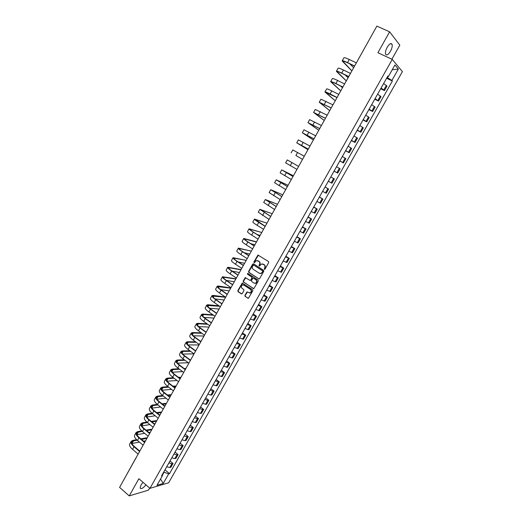 <?xml version="1.0" encoding="UTF-8"?>
<svg xmlns="http://www.w3.org/2000/svg" width="522" height="522" viewBox="0 0 522 522"><rect width="100%" height="100%" fill="white"/><g stroke="black" fill="none" stroke-linecap="round" stroke-linejoin="round"><path stroke-width="0.78" d="M264.315 269.385L264.954 269.195L268.706 262.52L268.504 261.535L257.946 255.056L253.868 262.011L254.39 262.736L256.263 260.628L258.834 261.333C259.839 262.148 260.054 263.199 259.48 264.478L258.997 265.339L259.532 266.063L261.392 263.969L264.002 264.667C265.013 265.489 265.235 266.54 264.654 267.825L264.315 269.385M143.008 482.315L140.979 485.068L140.137 488.109C141.149 489.342 143.093 488.266 145.958 484.866M390.469 51.26C391.989 48.383 392.524 46.073 392.087 44.344C391.063 42.784 389.438 43.75 387.213 47.261C385.693 50.151 385.158 52.454 385.595 54.164C386.632 55.724 388.257 54.758 390.469 51.26M244.877 295.4L245.072 296.385L248.413 298.303L252.85 290.689L252.655 289.697L242.247 283.068L237.836 290.65L238.039 291.628L241.34 293.866L242.234 293.618L243.983 290.5L243.781 289.514L242.136 288.405C240.994 287.146 241.112 285.997 242.495 284.966L243.989 285.103L250.469 289.436C251.617 290.689 251.513 291.837 250.142 292.881L246.952 291.974L244.877 295.4L245.399 296.431L248.257 298.349M149.964 488.331L138.865 478.739L129.234 495.9L119.59 487.378L376.877 26.1L389.627 31.829L377.908 52.722L392.276 59.41L149.964 488.331L168.645 482.785L402.41 71.618L392.276 59.41M258.716 278.924L259.623 278.663L263.78 271.283L263.571 270.292L253.607 263.819L252.707 264.086L248.602 271.42L248.798 272.406L259.101 279.022M258.305 281.006L253.836 288.659L243.409 282.037L243.206 281.058L245.294 277.626L249.842 280.321L250.736 280.06L251.904 277.978L251.708 276.993L247.539 274.252L247.643 273.345L258.103 280.014L258.305 281.006M391.878 59.227L399.826 45.153L389.627 31.829M129.234 495.9L148.496 490.125L149.657 488.07M121.234 484.442L135.635 458.447M358.744 58.601L376.121 27.451M381.06 88.081L383.814 89.928L386.339 85.464L383.592 83.611M386.339 85.464L386.978 86.15L384.46 90.593L380.675 88.753M383.814 89.928L384.46 90.593M374.763 99.206L378.515 101.072L381.027 96.642L377.615 94.162M375.096 98.612L378.515 101.072M368.871 109.613L372.604 111.499L375.103 107.095L371.671 104.674M369.158 109.105L372.604 111.499M363.005 119.975L366.718 121.88L369.204 117.496L365.746 115.134M363.247 119.545L366.718 121.88M357.165 130.298L360.859 132.216L363.332 127.851L359.854 125.548M357.368 129.939L360.859 132.216M351.352 140.568L355.019 142.506L357.485 138.16L353.981 135.916M351.508 140.287L355.019 142.506M345.564 150.793L349.211 152.757L351.665 148.424L348.141 146.238M345.675 150.59L349.211 152.757M339.802 160.972L343.424 162.955L345.871 158.642L342.328 156.515M339.874 160.848L343.424 162.955M334.067 171.112L337.669 173.108L340.103 168.821L336.533 166.746M334.093 171.059L337.669 173.108M328.338 181.225L331.933 183.222L334.361 178.948L330.772 176.932M325.069 187.007L328.638 189.036L325.03 187.072M322.609 191.352L326.224 193.29L328.638 189.036M319.399 197.029L322.942 199.078L319.314 197.172M316.906 201.427L320.541 203.312L322.942 199.078M313.748 207.006L317.278 209.074L313.624 207.221M311.223 211.462L314.883 213.296L317.278 209.074M308.124 216.943L311.634 219.031L307.96 217.23M305.572 221.452L309.252 223.227L311.634 219.031M302.525 226.835L306.009 228.943L302.323 227.194M299.941 231.396L303.641 233.125L306.009 228.943M296.946 236.688L300.418 238.808L296.705 237.118M294.336 241.301L298.055 242.971L300.418 238.808M291.4 246.495L294.845 248.635L291.113 246.997M288.757 251.16L292.496 252.778L294.845 248.635M285.873 256.263L289.299 258.423L285.547 256.831M283.198 260.98L286.956 262.546L289.299 258.423M280.366 265.985L283.772 268.164L280.001 266.625M277.665 270.755L281.443 272.269L283.772 268.164M274.885 275.668L278.272 277.861L274.481 276.379M272.158 280.49L275.955 281.952L278.272 277.861M269.43 285.306L272.797 287.518L268.987 286.089M266.67 290.18L270.487 291.596L272.797 287.518M263.995 294.91L267.342 297.135L263.519 295.752M261.209 299.83L265.046 301.194L267.342 297.135M258.586 304.47L261.913 306.714L258.07 305.383M255.767 309.442L259.623 310.753L261.913 306.714M253.196 313.983L256.504 316.247L252.641 314.968M250.351 319.007L254.227 320.273L256.504 316.247M247.833 323.464L251.121 325.741L247.239 324.514M244.962 328.534L248.85 329.747L251.121 325.741M242.489 332.905L245.764 335.196L241.862 334.015M239.591 338.021L243.5 339.189L245.764 335.196M237.171 342.301L240.427 344.611L236.505 343.476M234.248 347.469L238.169 348.585L240.427 344.611M231.872 351.658L235.109 353.988L231.174 352.905M228.923 356.878L232.864 357.942L235.109 353.988M226.6 360.983L229.817 363.325L225.863 362.288M223.618 366.242L227.579 367.26L229.817 363.325M221.348 370.261L224.545 372.623L220.571 371.631M218.34 375.572L222.32 376.545L224.545 372.623M216.115 379.501L219.292 381.882L215.305 380.936M213.087 384.858L217.08 385.784L219.292 381.882M210.908 388.707L214.066 391.095L213.048 391.206L210.059 390.202M207.847 394.11L210.836 395.108L211.86 394.984L214.066 391.095M205.72 397.868L208.859 400.276L207.828 400.413L204.839 399.428M202.634 403.317L205.629 404.296L206.666 404.152L208.859 400.276M200.552 406.997L203.678 409.418L202.634 409.574L199.639 408.615M197.447 412.491L200.441 413.444L201.492 413.274L203.678 409.418M195.411 416.086L198.517 418.527L197.46 418.703L194.458 417.763M192.279 421.626L195.28 422.552L196.337 422.363L198.517 418.527M190.289 425.136L193.375 427.59L192.311 427.792L189.303 426.879M187.13 430.722L190.138 431.622L191.202 431.413L193.375 427.59M185.186 434.154L188.253 436.62L187.183 436.842L184.168 435.948M182.002 439.778L185.016 440.659L186.093 440.431L188.253 436.62M180.103 443.132L183.157 445.612L182.074 445.853L179.053 444.985M176.893 448.796L179.92 449.657L181.003 449.403L183.157 445.612M175.04 452.072L178.08 454.564L176.984 454.832L173.963 453.983M171.81 457.781L174.837 458.616L175.934 458.342L178.08 454.564M170.002 460.972L173.023 463.484L171.921 463.771L168.887 462.942M166.746 466.727L169.78 467.542L170.89 467.249L173.023 463.484M387.063 77.465L387.454 77.647L388.094 76.519M387.644 76.447L388.388 76.564L394.952 64.969L398.364 69.048L391.885 80.466L387.454 77.647M162.368 475.255L164.091 472.214L168.665 473.898L169.519 473.656L392.368 81.008L391.885 80.466M168.665 473.898L163.249 483.444L156.978 485.29L162.459 475.62L162.238 474.694M388.388 76.564L387.892 76.01L161.579 475.862L162.459 475.62M386.619 78.254L392.368 81.008M164.985 469.839L169.519 473.656M398.364 69.048L392.231 69.772M160.535 479.02L163.249 483.444M264.615 269.443L264.961 267.897C265.541 266.605 265.32 265.554 264.308 264.739L264.002 264.667M262.697 263.91L264.308 264.739M257.555 260.582L259.147 261.405C260.152 262.22 260.367 263.264 259.793 264.55L259.447 266.089M258.455 255.088L254.181 262.083L254.305 262.755M253.561 263.793L248.922 271.486L249.118 272.464L259.029 278.976M262.612 271.46L262.468 270.768L253.725 265.085L252.589 266.174C252.015 267.447 252.23 268.497 253.229 269.313L259.193 273.208L261 273.371L262.918 271.525L262.468 270.768M253.751 265.091L262.775 270.833M260.034 273.515L261.313 273.43L262.096 272.373M262.918 271.525L262.409 272.432M245.784 277.639L243.533 281.11L243.728 282.089L253.666 288.705M250.227 280.412L251.056 280.118L252.224 278.037L252.022 277.051L247.539 274.252M248.035 273.384L247.859 274.311M254.005 283.081L255.532 283.211C256.922 282.161 257.039 281.012 255.878 279.746L253.575 278.226L252.674 278.487L251.506 280.568L251.708 281.554L254.005 283.081M254.782 283.342L255.845 283.263C257.242 282.219 257.353 281.064 256.198 279.805L255.878 279.746M253.509 278.193L256.198 279.805M247.435 291.974L245.196 295.439M249.431 293.025L250.462 292.927C251.826 291.883 251.937 290.734 250.788 289.482L250.469 289.436M243.52 284.888L250.788 289.482M242.73 283.081L238.169 290.695L238.365 291.674L241.758 293.958M351.43 70.411L342.987 61.413C343.293 61.015 344.918 61.511 347.867 62.901L354.555 66.118M356.363 62.868L349.277 59.482C346.008 57.949 344.2 57.407 343.854 57.87L342.178 60.891M354.627 65.987L347.548 62.588C344.285 61.048 342.484 60.5 342.151 60.944L351.26 70.326M353.662 67.723L349.786 63.828M345.832 80.421L337.225 71.808C337.499 71.455 339.104 71.99 342.027 73.393L348.676 76.649M350.477 73.432L343.43 70C340.181 68.447 338.4 67.873 338.086 68.278L336.409 71.292M348.742 76.538L341.708 73.093C338.465 71.534 336.69 70.946 336.39 71.338L345.675 80.342M348.063 77.758L345.016 74.861M340.253 90.384L331.483 82.156C331.731 81.856 333.31 82.417 336.22 83.846L342.83 87.141M344.611 83.944L337.61 80.473C334.38 78.9 332.625 78.287 332.338 78.639L330.667 81.647M342.889 87.037L335.894 83.553C332.671 81.974 330.922 81.354 330.648 81.686L340.116 90.313M342.491 87.748L340.546 85.999M334.693 100.309L325.767 92.459L337.01 97.575M338.771 94.417L331.809 90.906C328.606 89.308 326.87 88.655 326.615 88.955L324.952 91.957M337.055 97.49L330.106 93.967C326.902 92.368 325.18 91.709 324.932 91.989L334.576 100.244M336.944 97.692L336.507 97.327M329.16 110.188L320.077 102.717L331.209 107.969M332.958 104.837L320.919 99.226L319.262 102.221M331.248 107.897L319.249 102.247L329.062 110.135M323.653 120.027L314.414 112.928L325.441 118.318M327.17 115.212L315.249 109.457L313.591 112.439M325.474 118.259L313.585 112.465L323.575 119.982M318.166 129.821L308.77 123.094L319.692 128.621M321.408 125.541L309.605 119.636L307.954 122.618M319.718 128.575L307.941 122.631L318.107 129.789M312.704 139.576L303.151 133.221L313.97 138.878M315.673 135.824L303.98 129.776L302.336 132.745L312.658 139.557M313.99 138.845L302.329 132.758M308.287 149.07L296.737 142.839L307.954 149.67L297.56 143.302L308.28 149.09M309.964 146.062L298.382 139.87L296.737 142.832M296.268 155.713L302.551 159.36L296.268 155.713M304.28 156.254L292.809 149.925L291.172 152.874M298.617 166.407L287.257 159.928L298.623 166.401M296.953 169.389L285.625 162.871L287.257 159.934M292.986 176.508L281.736 169.898L292.712 175.399M292.685 175.379L282.552 170.355L292.992 176.488M291.328 179.477L280.112 172.828L281.73 169.904M287.374 186.569L276.229 179.816L287.394 184.984M287.348 184.958L277.051 180.273L287.394 186.537M285.723 189.525L274.611 182.733L276.223 179.829M281.782 196.585L270.755 189.695L282.095 194.53M282.03 194.491L271.57 190.152L281.808 196.54M280.144 199.528L269.143 192.598L270.742 189.714M276.223 206.562L265.3 199.535L276.817 204.037M276.738 203.985L266.116 199.991L276.255 206.497M274.585 209.492L263.695 202.425L265.287 199.554M270.683 216.486L259.865 209.329L271.557 213.505M271.46 213.446L260.68 209.785L270.722 216.415M269.058 219.41L258.273 212.206L259.852 209.355M265.169 226.378L258.723 222.385C255.773 220.538 254.351 219.436 254.455 219.083L266.324 222.933M266.213 222.861L255.271 219.534L265.215 226.294M263.545 229.282L257.111 225.282C254.168 223.429 252.752 222.32 252.87 221.948L254.442 219.116M265.346 226.059L264.256 225.7M259.675 236.218L253.274 232.199C250.338 230.332 248.935 229.197 249.072 228.793L261.111 232.323M260.98 232.244L249.881 229.249C249.764 229.608 251.03 230.633 253.672 232.316L259.734 236.12M258.064 239.115L251.669 235.083C248.74 233.21 247.35 232.068 247.487 231.651L249.053 228.832M260.119 235.429L257.268 234.574M254.214 246.025L247.839 241.967C244.929 240.081 243.552 238.913 243.709 238.463L255.924 241.673M256.446 242.012L244.518 238.919C244.374 239.324 245.621 240.374 248.25 242.077L254.273 245.914M252.602 248.903L246.247 244.838C243.337 242.945 241.967 241.771 242.13 241.308L243.689 238.508M254.919 244.759L250.664 243.617M248.766 255.78L242.436 251.689C239.539 249.79 238.182 248.589 238.371 248.094L250.749 250.991M250.586 250.886L239.18 248.544C239.011 248.994 240.231 250.077 242.847 251.793L248.837 255.663M247.167 258.651L240.844 254.553C237.954 252.641 236.603 251.434 236.799 250.925L238.345 248.146M249.731 254.057L244.335 252.752M243.35 265.502L237.053 261.378C234.176 259.454 232.838 258.227 233.053 257.685L245.601 260.263M245.418 260.152L233.856 258.136C233.667 258.618 234.874 259.734 237.471 261.463L243.422 265.365M241.751 268.36L235.468 264.223C232.597 262.298 231.272 261.059 231.487 260.504L233.021 257.738M244.57 263.316L238.215 261.953M237.947 275.179L231.69 271.022C228.832 269.084 227.52 267.819 227.755 267.231L240.472 269.502M240.277 269.378L240.942 269.815L228.564 267.682C228.349 268.21 229.53 269.352 232.114 271.101L238.032 275.029M236.362 278.024L230.117 273.854C227.259 271.91 225.954 270.644 226.202 270.044L227.722 267.29M239.428 272.53L232.244 271.186M232.577 284.816L226.352 280.621C223.514 278.67 222.222 277.371 222.483 276.745L235.363 278.702M235.154 278.565L235.813 279.009L223.285 277.189C223.051 277.756 224.219 278.924 226.783 280.692L232.662 284.653M230.998 287.648L224.786 283.446C221.948 281.482 220.662 280.183 220.936 279.538L222.45 276.804M234.306 281.717L226.404 280.438M227.227 294.408L221.041 290.186C218.216 288.209 216.943 286.885 217.23 286.213L218.444 286.03L230.274 287.87M230.052 287.72L230.704 288.164L218.033 286.656C217.778 287.27 218.92 288.464 221.472 290.245L227.318 294.238M225.648 297.227L219.475 292.999C216.656 291.015 215.397 289.684 215.69 288.999L217.198 286.278M229.204 290.858L220.689 289.69M221.896 303.961L215.749 299.706C212.937 297.716 211.691 296.359 212.004 295.641L213.244 295.413L225.204 296.992M224.969 296.835L225.621 297.279L212.806 296.085C212.526 296.737 213.648 297.958 216.18 299.752L222 303.778M220.33 306.773L214.19 302.506C211.39 300.509 210.144 299.145 210.464 298.414L211.965 295.713M224.121 299.967L215.071 298.943M219.618 306.277L207.593 305.474C207.293 306.166 208.402 307.412 210.914 309.226L216.702 313.278M216.591 313.474L210.477 309.187C207.684 307.177 206.458 305.794 206.797 305.031L208.056 304.757L218.959 305.82M215.031 316.273L208.924 311.973C206.144 309.964 204.924 308.567 205.263 307.791L206.758 305.109M219.064 309.037L209.537 308.189M213.609 315.275L203.56 314.538L202.405 314.825C202.086 315.556 203.169 316.828 205.675 318.655L211.423 322.74M211.306 322.948L205.224 318.629C202.458 316.606 201.251 315.19 201.609 314.381L202.895 314.061L212.956 314.812M209.753 325.735L203.684 321.408C200.918 319.379 199.717 317.95 200.089 317.135L201.57 314.459M214.027 318.074L204.069 317.409M207.717 324.279L198.419 323.803L197.244 324.136C196.898 324.906 197.968 326.211 200.455 328.051L206.164 332.162M206.046 332.383L200.004 328.031C197.251 325.989 196.063 324.547 196.448 323.692L197.753 323.333L207.064 323.816M204.5 335.157L198.464 330.798C195.717 328.749 194.536 327.294 194.928 326.433L196.403 323.777M209.009 327.072L198.667 326.609M201.916 333.29L193.297 333.036L192.103 333.408C191.731 334.217 192.781 335.548 195.254 337.401L200.937 341.545M200.807 341.773L194.797 337.395C192.063 335.333 190.895 333.858 191.306 332.971L192.638 332.56L201.27 332.821M199.267 344.54L193.264 340.148C190.537 338.086 189.375 336.599 189.793 335.698L191.254 333.056M204.011 336.031L193.31 335.79M196.207 342.295L188.194 342.23L186.974 342.641C186.589 343.489 187.62 344.846 190.073 346.712L195.724 350.888M195.587 351.13L189.617 346.719C186.896 344.644 185.754 343.137 186.184 342.204L187.535 341.747L195.561 341.825M194.053 353.877L188.09 349.459C185.375 347.378 184.24 345.864 184.677 344.918L186.132 342.295M199.032 344.957L188.005 344.938M190.569 351.293L183.111 351.384L181.878 351.835C181.467 352.722 182.478 354.105 184.918 355.991L190.537 360.187M190.393 360.441L184.455 355.997C181.754 353.909 180.632 352.376 181.088 351.397L182.459 350.901L189.923 350.817M188.866 363.181L182.935 358.731C180.24 356.637 179.124 355.097 179.588 354.105L181.03 351.495M194.021 353.851L182.746 354.06M189.786 359.625L190.419 360.102M184.997 360.278L178.054 360.506L176.795 360.996C176.364 361.916 177.356 363.325 179.783 365.224L185.369 369.452M185.219 369.72L179.314 365.243C176.632 363.142 175.529 361.576 176.005 360.558L177.402 360.017L184.357 359.795M183.698 372.447L177.806 367.964C175.124 365.857 174.028 364.284 174.511 363.253L175.953 360.663M188.272 362.738L177.526 363.149M184.103 368.499L185.675 368.897M179.496 369.25L173.01 369.583L171.738 370.118C171.281 371.07 172.26 372.512 174.668 374.424L180.22 378.678M180.07 378.952L174.198 374.45C171.529 372.33 170.446 370.737 170.948 369.68L172.364 369.093L178.857 368.76M178.55 381.673L172.691 377.158C170.028 375.037 168.952 373.432 169.461 372.362L170.89 369.785M182.609 371.618L172.338 372.212M185.036 368.447L185.662 368.923L184.736 368.976M178.498 377.354L180.136 377.243L180.775 377.687M174.041 378.202L167.993 378.626L166.701 379.2C166.224 380.192 167.184 381.654 169.578 383.585L175.098 387.866M174.935 388.153L169.102 383.624C166.446 381.484 165.383 379.866 165.911 378.763L167.353 378.137L173.408 377.713M173.428 390.861L167.601 386.319C164.952 384.179 163.895 382.548 164.43 381.438L165.852 378.874M177.01 380.486L167.19 381.236M180.136 377.243L180.756 377.719L179.124 377.837M172.952 386.202L175.255 385.999L175.894 386.437M168.645 387.128L162.994 387.637L161.676 388.244C161.187 389.275 162.127 390.763 164.508 392.707L169.996 397.014M169.826 397.314L164.025 392.753C161.389 390.6 160.345 388.955 160.893 387.813L162.355 387.135L168.012 386.639M168.325 400.009L162.531 395.435C159.902 393.281 158.864 391.624 159.419 390.469L160.828 387.924M171.484 389.34L162.074 390.234M175.255 385.999L175.875 386.476L173.578 386.691M167.471 395.03L170.394 394.723L171.033 395.154M163.295 396.035L158.016 396.609L156.685 397.249C156.169 398.319 157.089 399.832 159.458 401.79L164.913 406.129M164.743 406.436L158.969 401.849C156.352 399.676 155.328 398.005 155.902 396.818L157.383 396.107L162.668 395.539M163.242 409.118L157.487 404.517C154.871 402.345 153.853 400.661 154.427 399.467L155.83 396.935M166.009 398.175L156.985 399.193M171.001 395.206L168.097 395.519M162.042 403.845L165.546 403.408L166.192 403.839M157.99 404.922L153.057 405.542L151.706 406.22C151.171 407.33 152.078 408.863 154.427 410.834L159.849 415.199M159.673 415.519L153.938 410.899C151.334 408.719 150.329 407.016 150.923 405.79L152.431 405.033L157.363 404.419M158.186 418.194L152.457 413.561C149.86 411.375 148.861 409.666 149.462 408.432L150.858 405.914M160.587 406.997L151.928 408.126M165.546 403.408L166.159 403.891L162.662 404.335M156.665 412.634L160.724 412.06L161.37 412.484M152.724 413.783L148.118 414.435L146.747 415.16C146.193 416.295 147.08 417.861 149.416 419.845L154.812 424.236M154.629 424.569L148.927 419.916C146.336 417.724 145.351 415.988 145.971 414.729L147.491 413.926L152.111 413.274M153.142 427.224L147.452 422.572C144.868 420.367 143.889 418.631 144.509 417.359L145.899 414.853M155.217 415.793L146.904 417.019M160.724 412.06L161.331 412.55L157.285 413.13M151.334 421.404L155.915 420.68L156.561 421.097M147.504 422.611L143.204 423.296L141.814 424.053C141.234 425.234 142.108 426.82 144.431 428.816L149.794 433.234M149.605 433.573L143.935 428.901C141.364 426.689 140.398 424.928 141.031 423.629L142.578 422.787L146.904 422.102M148.124 436.222L142.467 431.544C139.896 429.325 138.937 427.557 139.583 426.246L140.96 423.76M155.106 423.714L154.329 423.844M149.892 424.569L141.899 425.88M156.515 421.176L151.954 421.906M146.049 430.154L151.132 429.267L151.778 429.678M142.317 431.42L138.304 432.125L136.894 432.921C136.301 434.128 137.155 435.739 139.465 437.749L144.796 442.193M144.601 442.545L138.963 437.847C136.405 435.616 135.459 433.834 136.118 432.49L137.684 431.609L141.736 430.904M143.126 445.188L137.501 440.477C134.95 438.245 134.004 436.451 134.669 435.1L136.046 432.627M150.316 432.294L148.953 432.542M144.614 433.319L136.927 434.709M151.132 429.267L151.732 429.763L146.662 430.657M140.81 438.871L146.362 437.821L147.008 438.226M137.175 440.196L133.43 440.914L132.001 441.743C131.387 442.989 132.223 444.627 134.513 446.649L139.818 451.119M139.615 451.484L134.01 446.754C131.472 444.509 130.539 442.702 131.224 441.318L132.81 440.398L136.607 439.674M138.147 454.107L132.555 449.37C130.017 447.126 129.097 445.305 129.782 443.915L131.146 441.462M145.553 440.842L143.622 441.221M139.381 442.049L131.975 443.504M146.956 438.323L141.423 439.38M174.837 458.616L176.984 454.832M179.92 449.657L182.074 445.853M185.016 440.659L187.183 436.842M190.138 431.622L192.311 427.792M195.28 422.552L197.46 418.703M200.441 413.444L202.634 409.574M205.629 404.296L207.828 400.413M210.836 395.108L213.048 391.206M216.062 385.882L218.281 381.967M221.315 376.616L223.54 372.688M226.587 367.318L228.825 363.371M231.885 357.975L234.13 354.007M237.203 348.592L239.454 344.611M242.541 339.169L244.805 335.17M247.904 329.708L250.182 325.695M253.287 320.208L255.571 316.175M258.697 310.668L260.993 306.616M264.132 301.083L266.435 297.018M269.587 291.459L271.897 287.374M275.061 281.795L277.384 277.691M280.562 272.086L282.898 267.969M286.089 262.338L288.438 258.201M291.641 252.544L293.997 248.387M297.214 242.71L299.576 238.541M302.812 232.838L305.187 228.643M308.43 222.914L310.818 218.705M314.081 212.956L316.476 208.728M319.751 202.947L322.159 198.699M325.447 192.899L327.868 188.631M331.17 182.804L333.597 178.517M336.918 172.665L339.352 168.365M342.686 162.486L345.133 158.159M348.487 152.254L350.947 147.915M354.308 141.984L356.78 137.619M360.154 131.661L362.64 127.283M366.033 121.3L368.525 116.902M371.932 110.886L374.437 106.468M377.856 100.433L380.375 95.989M169.78 467.542L171.921 463.771M135.818 458.296L135.616 458.655M243.533 281.11L243.206 281.058M245.281 277.991L244.955 277.932M246.952 292.32L246.625 292.274M241.666 293.906L241.34 293.866M238.365 291.674L238.039 291.628M238.169 290.695L237.836 290.65M248.159 298.29L247.833 298.251M245.399 296.431L245.072 296.385M347.548 62.588L349.277 59.482M343.541 62.307L344.057 61.381M341.708 73.093L343.43 70M337.806 72.649L338.263 71.827M335.894 83.553L337.61 80.473M332.09 82.946L332.488 82.228M330.106 93.967L331.809 90.906M326.4 93.203L326.746 92.583M324.345 104.335L326.041 101.288M320.736 103.408L321.023 102.893M318.603 114.664L320.293 111.623M315.092 113.574L315.327 113.157M312.893 124.941L314.577 121.913M307.204 135.172L308.88 132.157M301.54 145.357L303.21 142.362M295.902 155.504L297.56 152.515M290.291 165.605L291.942 162.629M284.699 175.66L286.343 172.697M279.133 185.669L280.771 182.72M273.593 195.639L275.224 192.703M272.256 190.765L272.438 190.432M268.08 205.564L269.704 202.64M266.768 200.65L267.003 200.22M262.586 215.442L264.204 212.532M261.307 210.49L261.594 209.968M257.111 225.282L258.723 222.385M255.865 220.291L256.211 219.677M251.669 235.083L253.274 232.199M250.456 230.045L250.841 229.347M256.452 242.012L255.773 241.582M246.247 244.838L247.839 241.967M245.059 239.761L245.503 238.972M240.844 254.553L242.436 251.689M239.689 249.438L240.179 248.557M235.468 264.223L237.053 261.378M234.345 259.075L234.887 258.096M230.117 273.854L231.69 271.022M229.021 268.667L229.608 267.603M224.786 283.446L226.352 280.621M223.716 278.219L224.356 277.071M219.475 292.999L221.041 290.186M218.437 287.733L219.123 286.493M214.19 302.506L215.749 299.706M213.185 297.201L213.916 295.883M208.924 311.973L210.477 309.187M207.945 306.636L208.728 305.226M203.684 321.408L205.224 318.629M202.738 316.025L203.56 314.538M198.464 330.798L200.004 328.031M197.544 325.382L198.419 323.803M193.264 340.148L194.797 337.395M192.377 334.693L193.297 333.036M188.09 349.459L189.617 346.719M187.228 343.972L188.194 342.23M182.935 358.731L184.455 355.997M182.1 353.211L183.111 351.384M190.589 360.095L189.962 359.625M177.806 367.964L179.314 365.243M176.997 362.412L178.054 360.506M172.691 377.158L174.198 374.45M171.914 371.573L173.01 369.583M167.601 386.319L169.102 383.624M166.851 380.695L167.993 378.626M162.531 395.435L164.025 392.753M161.807 389.777L162.994 387.637M171.007 395.2L170.394 394.723M157.487 404.517L158.969 401.849M156.783 398.828L158.016 396.609M152.457 413.561L153.938 410.899M151.785 407.839L153.057 405.542M147.452 422.572L148.927 419.916M146.799 416.81L148.118 414.435M156.522 421.169L155.915 420.68M142.467 431.544L143.935 428.901M141.84 425.75L143.204 423.296M137.501 440.477L138.963 437.847M136.901 434.65L138.304 432.125M146.963 438.317L146.362 437.821M132.555 449.37L134.01 446.754M131.994 443.498L133.43 440.914M392.087 44.344L390.567 43.652M135.948 458.055L135.648 458.42M358.621 58.627L358.451 59.136M245.621 277.678L245.294 277.626"/></g></svg>
